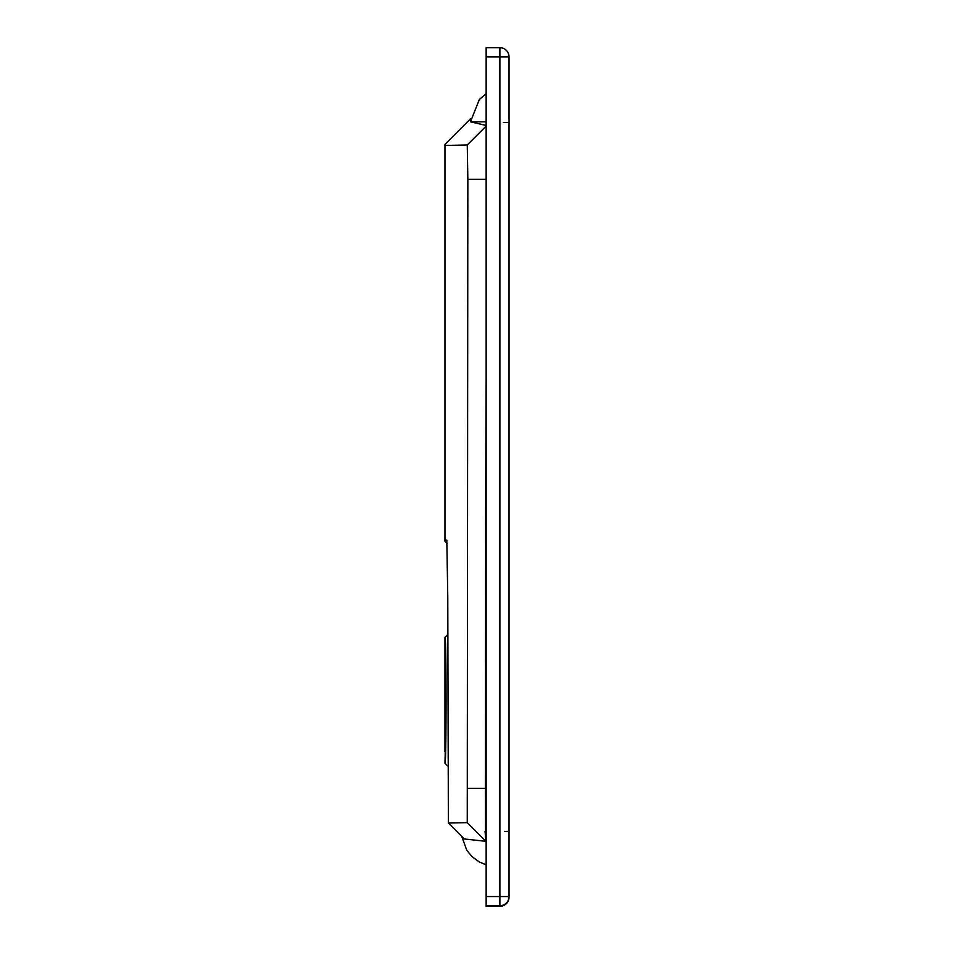 <?xml version="1.0" encoding="UTF-8"?>
<svg xmlns="http://www.w3.org/2000/svg" width="954" height="954" viewBox="0 0 954 954"><rect width="100%" height="100%" fill="white"/><g stroke="black" fill="none" stroke-linecap="round" stroke-linejoin="round"><path stroke-width="1.43" d="M444.969 763.224C446.412 767.588 446.412 632.991 444.969 637.379L444.969 648.827C445.864 646.323 446.21 723.072 445.399 745.468L444.969 763.224L447.784 766.038M444.969 648.827L444.969 751.788M486.146 121.826L470.692 121.85L470.716 118.642L444.969 144.388L470.632 118.725M444.969 144.388L444.969 145.449L467.257 144.984L467.854 179.292L467.257 822.646L448.368 823.04L447.784 597.287L446.806 540.143M444.969 541.252L447.116 543.398L444.969 541.252L444.969 540.143L446.77 540.107M467.257 144.984L486.146 126.095M470.692 121.85L486.146 125.463M464.288 838.948L448.368 823.04L464.288 838.948L485.932 841.333L467.257 822.646M467.854 788.314L485.431 788.314L485.693 492.073L485.503 831.447L486.146 831.447M485.693 492.073L486.146 379.561M485.431 788.314L485.503 831.447A34.32 34.308 -91.1 0 0 486.146 838.017M485.037 831.459L485.932 841.333M486.146 56.846L486.146 906.3L499.884 906.3A9.146 9.146 0 0 0 509.031 897.154A9.146 9.146 180 0 1 499.884 906.3L499.884 905.716A9.146 9.146 -0 0 0 509.031 896.557L509.031 56.846A9.146 9.146 -0 0 0 499.884 47.7L499.884 56.846L509.031 56.846A9.146 9.146 0 0 0 499.884 47.7L486.146 47.7L486.146 56.846L499.884 56.846L499.884 896.557L509.031 896.557M486.146 896.557L499.884 896.557L499.884 905.716L486.146 905.716M444.969 145.449L444.969 540.143M467.854 179.292L486.146 179.28M509.031 831.411L504.714 831.399M509.031 122.529L503.307 122.553M444.969 637.379L447.784 634.577M486.146 93.719L479.361 99.478L470.429 121.885M486.146 47.7L499.884 47.7M486.146 906.3L499.884 906.3M486.146 864.813L479.325 861.987L471.98 856.597L466.756 850.193L461.76 836.431"/></g></svg>
